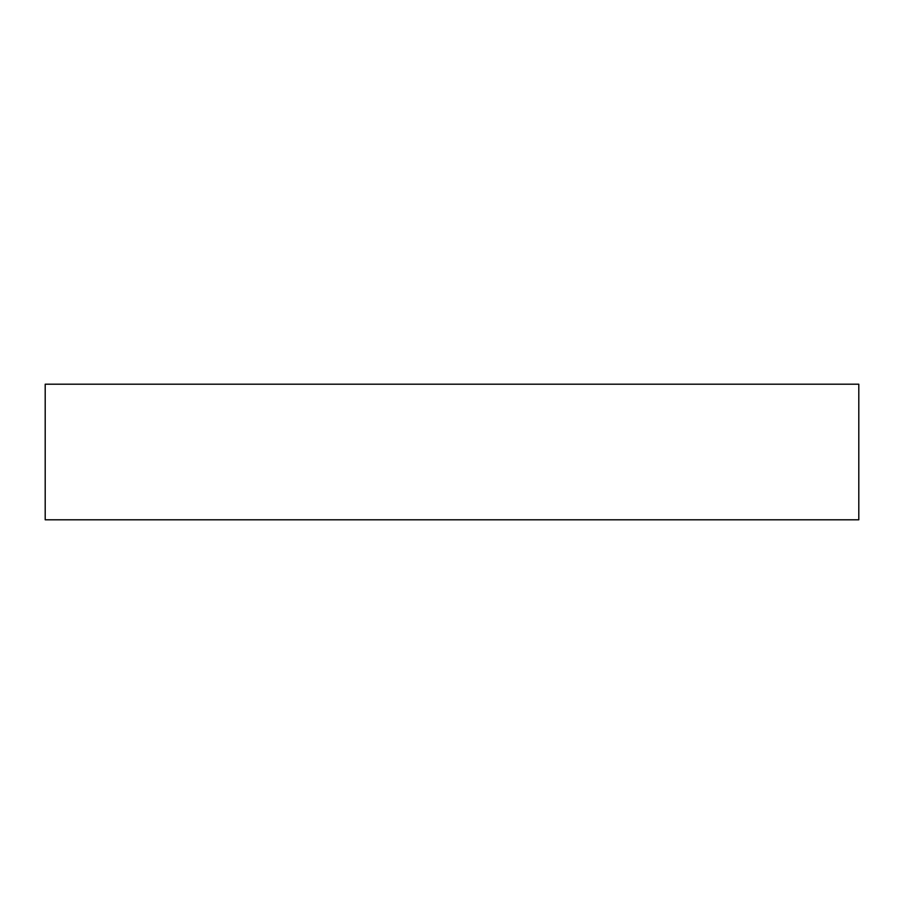 <?xml version="1.0" encoding="UTF-8"?>
<svg xmlns="http://www.w3.org/2000/svg" width="904" height="904" viewBox="0 0 904 904"><rect width="100%" height="100%" fill="white"/><g stroke="black" fill="none" stroke-linecap="round" stroke-linejoin="round"><path stroke-width="1.36" d="M858.8 519.8L45.2 519.8L45.2 384.2L858.8 384.2L858.8 519.8"/></g></svg>
